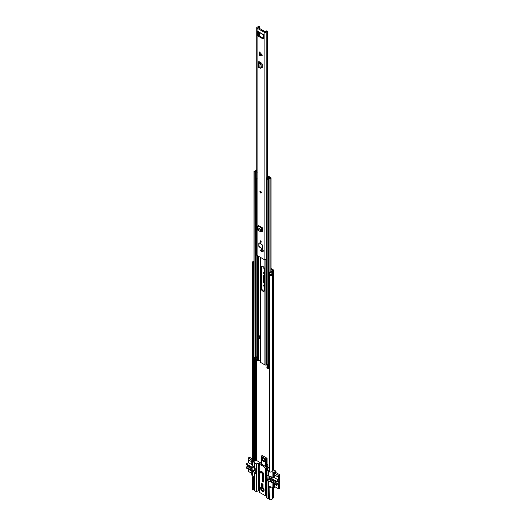 <?xml version="1.0" encoding="UTF-8"?>
<svg xmlns="http://www.w3.org/2000/svg" width="526" height="526" viewBox="0 0 526 526"><rect width="100%" height="100%" fill="white"/><g stroke="black" fill="none" stroke-linecap="round" stroke-linejoin="round"><path stroke-width="0.79" d="M264.585 285.966A1.164 0.671 60 0 1 264.282 285.053A1.164 0.671 60 0 1 264.295 284.875M264.585 273.402A1.164 0.671 60 0 1 264.282 272.488A1.164 0.671 60 0 1 264.295 272.31M264.585 282.784A1.249 0.723 60 0 1 263.901 281.397L263.901 275.703A1.249 0.723 60 0 1 263.927 275.479M271.061 268.51L273.053 269.66A1.42 0.815 180 0 1 273.467 270.239A1.42 0.815 180 0 1 273.139 270.765L272.376 271.363A2.15 1.243 180 0 1 269.608 272.402L269.877 271.903A1.243 0.717 180 0 0 271.469 271.298A1.42 0.815 0 0 1 271.791 270.87L272.56 270.239L271.061 269.253M264.585 286.92L264.46 286.848A1.164 0.671 60 0 1 263.638 285.421A1.164 0.671 60 0 1 263.874 284.888A1.164 0.671 60 0 1 264.46 284.947L264.585 285.02M264.585 274.355L264.46 274.283A1.164 0.671 60 0 1 263.638 272.856A1.164 0.671 60 0 1 263.874 272.323A1.164 0.671 60 0 1 264.46 272.383L264.585 272.455M263.927 267.491A1.137 0.657 -120 0 0 263.776 267.944A1.137 0.657 -120 0 0 264.578 269.332M264.585 283.553L264.144 283.297L264.585 283.041M263.901 281.397L263.256 281.772A1.249 0.723 -120 0 0 264.144 283.297M263.256 281.772L263.256 276.078L263.901 275.703M264.585 275.821L264.144 275.571A1.249 0.723 -120 0 0 263.519 275.506A1.249 0.723 -120 0 0 263.256 276.078M261.389 461.006L261.31 463.228M267.859 467.016L267.964 464.8L267.09 464.294M253.525 461.644A1.243 0.717 180 0 1 254.558 461.144A1.42 0.815 0 0 0 255.301 460.96L256.76 460.605L257.799 461.203M253.999 264.256A1.013 0.585 180 0 1 253.453 264.124L253.525 262.461L252.651 262.612L252.651 462.222L253.525 462.065L253.525 265.808M253.453 264.124L253.453 265.775A1.013 0.585 0 0 0 253.999 265.906M253.525 489.338A1.243 0.717 180 0 1 254.558 488.838A1.42 0.815 0 0 0 254.669 488.825M253.525 489.759L253.525 477.358L252.651 477.516L252.651 489.91L253.525 489.759M253.578 476.852A1.243 0.717 -0 0 0 253.466 477.148A1.243 0.717 -0 0 0 253.525 477.358M252.651 462.222A2.15 1.243 180 0 1 252.559 461.854L252.559 262.25A2.15 1.243 180 0 1 253.999 261.074M252.651 262.612A2.15 1.243 180 0 1 252.559 262.25M253.118 476.313A2.15 1.243 -0 0 0 252.559 477.148A2.15 1.243 -0 0 0 252.651 477.516M252.651 489.91A2.15 1.243 180 0 1 252.559 489.548L252.559 477.148M273.467 487.694L273.467 497.537A1.42 0.815 180 0 1 273.139 498.063L272.376 498.661A2.15 1.243 180 0 1 269.608 499.7L269.877 486.8A1.243 0.717 0 0 0 270.745 486.767M270.673 275.19A1.243 0.717 0 0 0 271.449 274.684L272.356 274.75A2.15 1.243 180 0 1 270.601 275.749L270.601 274.092A2.15 1.243 0 0 0 272.356 273.093L272.356 274.75M273.467 270.239L273.467 469.849A1.42 0.815 180 0 1 273.139 470.375L272.376 470.974A2.15 1.243 180 0 1 269.608 472.013L269.608 272.402M269.608 487.3A2.15 1.243 0 0 0 271.692 487.03M253.525 263.69A1.243 0.717 180 0 1 253.999 263.316M253.525 262.461A1.243 0.717 180 0 1 253.466 262.25A1.243 0.717 180 0 1 253.999 261.659M261.205 460.894L261.849 461.309M270.673 274.493L271.449 274.684M253.525 263.717A0.809 0.467 180 0 1 253.598 263.756L253.999 263.934M262.52 487.207A2.025 1.17 -120 0 0 261.672 487.194A2.025 1.17 -120 0 0 261.258 488.121A2.025 1.17 -120 0 0 262.684 490.6A2.025 1.17 -120 0 0 263.697 490.699A2.025 1.17 -120 0 0 264.111 489.962M264.118 490.186A2.531 1.46 -120 0 0 262.329 487.089A2.531 1.46 -120 0 0 260.541 488.121A2.531 1.46 -120 0 0 262.329 491.218A2.531 1.46 -120 0 0 264.118 490.186M263.598 473.873L263.598 480.383L262.527 481.001A0.782 0.454 -120 0 0 263.079 481.961A0.782 0.454 -120 0 0 263.473 482A0.782 0.454 -120 0 0 263.638 481.645L263.638 474.242A1.848 1.065 60 0 0 262.329 471.98L261.435 471.467A0.782 0.454 60 0 0 261.041 471.428A0.782 0.454 60 0 0 260.955 471.506M261.902 458.817A2.025 1.17 60 0 1 262.316 457.89A2.025 1.17 60 0 1 263.881 458.435A2.025 1.17 60 0 1 264.762 460.474A2.025 1.17 60 0 1 264.341 461.401A2.025 1.17 60 0 1 262.783 460.855A2.025 1.17 60 0 1 261.902 458.817M262.494 457.824A2.025 1.17 -120 0 0 262.224 458.633A2.025 1.17 -120 0 0 263 460.559A2.025 1.17 -120 0 0 264.493 461.282M261.396 456.64L261.461 464.333A11.96 6.904 60 0 1 265.196 466.437L267.09 466.273L267.09 458.304L262.079 455.411L261.448 456.45M267.09 466.273A11.96 6.904 60 0 1 267.833 466.996L269.608 468.022M257.786 461.197L261.389 463.281M261.396 464.234L261.646 456.397L265.439 458.902L266.728 458.718L266.728 466.477M265.439 466.516L265.439 458.902L261.461 456.706L261.718 455.825M265.196 466.437L265.196 458.863L267.09 458.304L266.728 458.718M267.833 466.996L265.577 468.298A11.96 6.904 -120 0 0 259.325 464.668L261.389 463.445M266.557 467.732L267.734 468.265M267.872 468.469L268.161 468.844L266.478 469.876L266.55 497.668L267.984 498.49L269.608 497.76M269.608 471.158L266.55 469.981M275.499 472.315L274.138 473.038L274.316 476.655L273.638 477.043L273.638 472.499L271.692 471.743M273.638 472.499L275.926 471.178L275.926 472.558M273.467 469.757L275.926 471.178M258.108 471.381L258.536 471.631L258.108 471.381L258.108 466.825A1.013 0.585 -60 0 1 258.181 466.411L259.325 464.688L259.752 464.938L258.608 466.661A1.013 0.585 120 0 0 258.536 467.075L258.536 471.631L259.752 471.138L259.752 464.938M263.046 486.175L262.224 485.702L262.684 483.986M263.046 484.709L262.684 484.505M252.519 471.204L252.519 475.596L254.669 478.154M254.742 468.12L255.814 469.356L255.708 473.722L254.742 473.282L252.96 470.954M268.339 498.49L268.339 486.096L273.638 487.793L273.638 483.782M272.922 483.368L272.922 487.378M275.446 472.282L279.687 474.728L278.432 475.451L278.616 480.1L276.518 481.31L270.791 478.002L270.436 478.213L270.436 481.52L267.267 480.514L267.017 475.53L273.099 477.352A0.756 0.441 60 0 0 273.638 477.043M268.339 486.096L268.339 480.928M274.48 486.478L274.316 484.176M274.316 476.655A0.756 0.441 60 0 1 274.164 476.997L273.481 477.391M268.95 476.142L268.95 478.719L270.436 479.988M261.613 486.057L263.046 486.879L263.046 484.196L261.613 483.368L261.613 486.057L262.224 485.702M263.151 472.789L262.329 473.262L261.639 472.867M262.329 473.262L262.527 473.604L263.348 473.13M262.527 481.001L262.527 473.604M258.503 471.697L258.503 490.745L259.384 491.258M254.742 490.64L256.175 491.672L256.175 463.985L258.141 463.058L259.666 463.728A2.886 1.67 0 0 0 259.666 463.695L259.666 463.695M253.867 470.428L255.814 471.546M265.525 468.272L265.525 495.788L266.34 495.446L266.34 467.857M265.525 495.788L259.384 492.349L259.43 471.322M258.503 490.745L258.141 490.745L258.141 471.487M256.53 463.985L256.53 491.672L258.141 490.745M256.53 491.672L256.175 491.672M252.559 460.349L251.809 459.895L251.809 464.438A0.756 0.441 60 0 0 252.342 465.372L254.669 468.028M267.629 469.153L266.399 468.567L266.478 470.415M259.548 464.484L258.227 463.847L258.424 465.714M251.809 471.178L251.809 475.182L252.519 475.596M275.197 486.892L273.638 487.793M272.922 472.085L272.922 477.253M268.339 475.971L268.339 470.803M267.096 468.265L267.629 468.574M265.203 495.768L265.203 468.081L265.577 468.298M259.666 463.728L259.989 464.037L259.443 464.57M259.035 463.616L259.14 463.301L259.666 463.787M259.14 463.301L258.792 463.222M256.175 463.985L254.742 463.156L253.578 461.565M252.519 460.309L252.519 465.471M252.559 459.461L251.809 459.895M276.525 482.007L271.022 478.877L276.571 482.079L277.695 481.691A1.289 0.743 -60 0 1 277.971 481.487A1.289 0.743 -60 0 1 278.616 481.422A1.289 0.743 -60 0 1 278.813 482.46A1.289 0.743 -60 0 1 277.971 483.598A1.289 0.743 -60 0 1 277.695 483.703L271.968 480.6L277.511 483.802L276.663 484.505L271.114 481.303L271.968 480.6M272.152 480.501A1.289 0.743 120 0 0 272.422 480.389A1.289 0.743 120 0 0 272.902 479.962M279.687 474.728L279.687 488.246L278.616 488.864L274.316 486.386M269.404 476.267L269.404 479.39M270.436 481.52L276.518 485.445L276.663 484.505M276.518 485.445L278.616 484.236L278.616 488.864M276.571 482.079L276.518 481.31M278.432 475.451L274.191 473.005M267.57 469.185L266.485 468.554M274.138 474.708L278.432 477.187M278.616 480.1L273.698 477.266M271.022 478.877L271.114 481.303M251.862 468.784L247.49 466.266A1.289 0.743 120 0 0 247.759 466.154A1.289 0.743 120 0 0 248.239 465.72M251.809 460.079L248.226 458.014L249.482 457.291L252.559 459.067M248.226 458.014L248.226 459.75L251.809 461.815M259.502 464.524L258.319 463.84M251.809 473.387L248.404 471.428L248.404 469.212M251.862 470.191L246.313 467.351L246.313 468.002L252.289 471.335L252.039 467.18L246.313 463.873L246.313 464.524L251.862 467.765M246.451 467.068L247.305 466.358L251.862 468.988M246.313 463.873L248.404 462.663L248.404 459.855M254.13 470.099L254.492 467.818M251.829 464.642L248.404 462.663M246.313 464.524L251.862 467.726L251.862 470.553L246.313 467.351M264.723 460.829A1.769 1.026 60 0 1 263.316 460.658A1.769 1.026 60 0 1 262.402 458.738A1.769 1.026 60 0 1 263.007 457.85M264.105 490.002A1.769 1.026 60 0 1 262.402 487.668A1.769 1.026 60 0 1 262.487 487.194M261.166 231.664L261.823 231.276L261.166 231.664M260.574 231.723L261.981 230.809L260.574 231.723L257.76 230.105L257.345 227.442A1.164 0.671 120 0 1 258.128 225.963L258.641 225.634L262.579 227.903L261.928 229.277L261.981 230.809M262.099 55.394L259.279 54.106L259.574 55.394L262.323 55.256L259.574 51.949L259.279 53.58L262.099 54.868M261.757 251.408A0.934 0.539 -120 0 0 261.935 251.382A2.426 1.4 60 0 1 262.75 251.408A0.934 0.539 -120 0 0 263.099 251.402A0.934 0.539 -120 0 0 263.217 250.58A0.934 0.539 -120 0 0 262.52 249.771A4.3 2.479 -120 0 0 261.08 249.725A0.934 0.539 -120 0 0 261.041 249.745A0.934 0.539 -120 0 0 260.935 249.83M259.18 242.802L258.818 243.012L258.818 246.319L262.04 248.588L262.402 248.384L262.402 245.077L259.18 242.802L258.818 246.319M260.613 242.249A0.835 0.48 -120 0 0 261.027 242.289A0.835 0.48 -120 0 0 261.159 241.618A0.835 0.48 -120 0 0 260.613 240.882A0.835 0.48 -120 0 0 260.192 240.842A0.835 0.48 -120 0 0 260.068 241.513A0.835 0.48 -120 0 0 260.613 242.249M260.613 193.003A1.013 0.585 -120 0 0 261.12 193.055A1.013 0.585 -120 0 0 261.271 192.246A1.013 0.585 -120 0 0 260.613 191.352A1.013 0.585 -120 0 0 260.107 191.3A1.013 0.585 -120 0 0 259.949 192.115A1.013 0.585 -120 0 0 260.613 193.003M257.089 28.141L264.131 32.211A1.216 0.704 0 0 0 265.314 32.388A1.216 0.704 0 0 0 266.169 31.882A1.243 0.717 180 0 1 267.326 31.336L266.636 30.889A2.15 1.243 180 0 0 265.288 31.757L257.878 27.477A2.15 1.243 180 0 0 259.377 26.701L258.601 26.3A1.243 0.717 180 0 1 257.655 26.964A1.216 0.704 0 0 0 256.734 27.648A1.216 0.704 0 0 0 257.089 28.141L257.089 255.439L264.131 259.509A1.216 0.704 0 0 0 265.314 259.686A1.216 0.704 0 0 0 266.169 259.18A1.243 0.717 180 0 1 266.873 258.7M262.836 34.275A1.164 0.671 120 0 0 263.053 34.584L258.759 32.106A1.164 0.671 -60 0 1 258.536 31.77L257.747 31.54L257.747 35.466L258.391 35.097L263.473 38.444M258.516 31.777L263.296 34.538L263.473 38.773L263.118 38.983L263.473 38.773M258.753 35.715L258.108 36.09L263.118 38.983M258.108 36.09L257.747 35.466M259.68 62.699L259.094 63.107L258.555 62.844A1.164 0.671 0 0 1 258.141 62.331A1.164 0.671 0 0 1 258.437 61.877L258.93 61.562L259.574 61.937L259.048 62.331L260.64 63.245L261.113 64.461L261.113 67.709L259.87 67.972M261.113 67.321L262.277 67.335L262.277 64.205L261.744 63.278L259.574 61.937M262.257 67.479L261.744 67.65L262.277 67.335M262.342 231.447L261.968 231.414L262.5 231.111L262.579 228.652M261.803 231.322L262.5 231.111M259.279 54.106L259.279 53.58M262.402 251.034A0.934 0.539 -120 0 0 262.579 251.014A2.426 1.4 60 0 1 263.296 251.007M262.277 67.216L261.113 66.618M258.391 31.705L258.391 35.097M262.507 230.986L262.001 230.69M256.734 27.648L256.734 254.946A1.216 0.704 0 0 0 257.089 255.439M267.326 177.512L267.326 31.336M263.053 34.584A1.164 0.671 120 0 0 263.394 34.624M261.606 30.008L265.268 31.79M258.141 62.331L258.141 66.874A1.164 0.671 0 0 0 258.555 67.387L259.857 67.979M259.995 68.137L259.995 63.745L260.837 63.547M259.094 63.107L259.857 63.534L260.64 63.245M259.857 67.959L259.995 63.745M259.857 63.521L260.567 63.186M262.579 227.903L262.06 228.231A1.164 0.671 120 0 0 261.284 229.717L261.356 231.019L262.001 230.704L261.337 231.013L257.503 228.797M261.33 230.263L261.968 229.829M260.574 191.642A0.572 0.329 -120 0 0 261.06 192.477M261.271 249.942A0.888 0.513 -120 0 0 260.824 249.896A0.888 0.513 -120 0 0 260.692 250.606A0.888 0.513 -120 0 0 261.271 251.389A0.888 0.513 -120 0 0 261.711 251.428A0.888 0.513 -120 0 0 261.849 250.718A0.888 0.513 -120 0 0 261.271 249.942M262.829 250.948L262.783 250.83A2.531 1.46 60 0 1 262.737 250.692A0.888 0.513 -120 0 1 262.573 250.935L261.711 251.428M263.164 250.448L262.737 250.692M262.402 248.371L262.04 244.498L259.18 242.848M260.745 240.98A0.572 0.329 -120 0 0 261.185 241.736M262.776 291.148A2.558 1.473 -120 0 0 264.052 291.272A2.558 1.473 -120 0 0 264.585 290.102L264.585 269.483A2.558 1.473 -120 0 0 263.467 266.906A2.558 1.473 -120 0 0 261.501 266.222A2.558 1.473 -120 0 0 260.968 267.392L260.968 288.018A2.558 1.473 -120 0 0 262.776 291.148M261.797 266.117A2.558 1.473 -120 0 0 261.507 267.083L261.507 287.709A2.558 1.473 -120 0 0 263.316 290.839A2.558 1.473 -120 0 0 264.295 291.069M260.331 361.191L258.647 360.218L257.595 360.29A1.065 0.611 180 0 1 257.247 360.349A1.262 0.73 0 0 0 256.155 360.889A0.96 0.552 180 0 1 255.899 361.145L254.15 360.711L254.288 359.14A0.96 0.552 180 0 1 254.814 358.982A1.262 0.73 0 0 0 255.675 358.653L256.221 358.969A2.025 1.17 0 0 1 254.939 359.416L255.419 359.705A2.025 1.17 0 0 1 256.293 359.015L256.741 359.271L256.741 356.891M259.496 335.91L259.496 337.981A0.888 0.513 180 0 1 259.318 338.284L259.857 338.599L259.857 336.121L258.693 335.45M259.857 337.981L259.496 337.771M260.37 361.868A1.013 0.585 180 0 0 260.331 362.019A1.013 0.585 180 0 0 260.626 362.434L264.926 364.912A1.013 0.585 0 0 0 265.9 365.064L266.906 364.985L268.47 365.886M256.734 169.839A1.131 0.651 0 0 0 255.86 170.378A1.262 0.73 0 0 1 254.814 170.989A0.96 0.552 180 0 0 254.288 171.141L254.15 171.64L255.899 172.074A0.96 0.552 180 0 0 256.155 171.818A1.262 0.73 0 0 1 256.734 171.377M256.734 170.897A2.025 1.17 0 0 0 255.419 171.706L254.939 171.417A2.025 1.17 0 0 0 256.609 170.444L256.734 170.312M269.608 364.222A1.262 0.73 0 0 0 269.042 364.715A0.96 0.552 180 0 1 268.773 365.018L267.912 365.103L266.873 364.38L266.873 178.866L267.912 179.583L268.773 179.504A0.96 0.552 0 0 0 269.042 179.202A1.262 0.73 180 0 1 270.101 178.597A1.131 0.651 180 0 0 271.061 177.952A1.131 0.651 180 0 0 270.548 177.407L269.522 177.545L270.305 177.952L269.989 178.163A2.025 1.17 180 0 0 268.293 179.129L266.873 178.866M253.999 171.43L253.999 356.95L254.15 171.64M254.15 357.154L255.899 357.588A0.96 0.552 0 0 0 256.155 357.338A1.262 0.73 180 0 1 256.99 356.825L256.99 359.304A1.262 0.73 0 0 0 256.155 359.817A0.96 0.552 180 0 1 255.899 360.073L255.038 360.152L253.999 359.429M268.47 365.958A1.262 0.73 180 0 1 267.602 366.425A0.96 0.552 0 0 0 267.155 366.569L267.024 367.069L267.912 367.582L268.773 367.496A0.96 0.552 0 0 0 269.042 367.194A1.262 0.73 180 0 1 269.608 366.701L268.99 366.339A2.025 1.17 180 0 1 267.793 366.846L268.293 367.128A2.025 1.17 180 0 1 269.062 366.385M267.017 367.733L267.912 368.654L268.773 368.575A0.96 0.552 0 0 0 269.042 368.272A1.262 0.73 180 0 1 269.608 367.779M267.326 176.157L268.766 176.986L268.635 177.597A1.065 0.611 0 0 0 268.536 177.795A1.262 0.73 180 0 1 267.602 178.426A0.96 0.552 0 0 0 267.155 178.577L267.017 178.662M267.326 175.546A1.013 0.585 180 0 1 267.445 175.605L269.299 176.677A1.262 0.73 180 0 1 269.674 177.196A1.262 0.73 180 0 1 269.549 177.505L269.292 177.841A2.025 1.17 180 0 1 267.793 178.853L267.155 178.577M269.522 178.242L269.522 177.545M268.543 365.143L268.543 366.089L268.99 366.339M268.543 366.089L268.484 365.162M255.675 358.653L254.781 357.93M259.318 338.284A0.888 0.513 180 0 1 259.233 338.343L258.246 338.908L257.714 338.599L257.714 336.121L258.693 335.555M257.714 336.121L258.246 336.43L259.233 335.864A0.888 0.513 0 0 0 259.318 335.805M258.246 336.43L258.246 338.908M256.734 179.083L256.497 178.603L257.155 178.676M266.728 184.508L266.932 185.671M266.603 184.133L266.603 178.117M267.247 178.531L266.603 177.933L268.043 177.15L267.326 176.618M256.326 171.601L257.155 172.475M256.326 178.833L256.497 179.221M256.734 179.248L256.274 179.517M256.76 460.605L256.76 360.442M272.409 270.449L272.409 270.029M256.077 460.585L256.077 361.007M255.301 460.96L255.301 361.303M255.301 358.877L255.301 358.443M254.558 461.144L254.558 360.948M254.558 359.028L254.558 357.391M254.558 488.838L254.558 478.029M272.376 498.661L272.376 487.221M272.376 470.974L272.376 271.363M272.488 498.51L272.488 487.254M272.488 470.823L272.488 271.212L271.791 270.87M273.139 498.063L273.139 487.503M273.139 470.375L273.139 270.765L272.442 270.423M253.999 265.867A1.013 0.585 180 0 1 253.453 265.735M253.999 264.295A1.013 0.585 180 0 1 253.453 264.164M270.601 275.749A0.809 0.467 0 0 0 270.673 275.328M272.369 274.657L272.133 273.454M270.673 274.085L270.673 275.453A0.756 0.441 180 0 1 270.528 275.709M272.172 274.855L271.238 274.48L271.238 273.967M271.778 273.737L271.745 274.855M271.206 274.546L270.673 274.421M259.18 465.267L258.753 465.017M266.912 475.76L267.267 475.557M268.95 478.719L266.912 479.896M267.267 480.514L269.305 479.337M267.984 498.49L267.984 480.928M258.608 466.661L258.181 466.411M258.595 465.221L259.022 465.471M258.108 466.825L258.536 467.075M254.742 473.282L254.742 490.85M255.814 473.492L255.458 473.696M267.984 475.971L267.984 470.803M266.669 467.772L266.669 468.6M259.456 471.303L259.456 492.454M259.844 464.248L259.844 463.827M258.503 463.058L258.503 463.879M258.141 466.549L258.141 463.058M254.742 463.156L254.742 468.324M270.791 478.002L272.369 477.095M270.975 481.586L276.518 484.794M276.518 481.967L270.975 478.759M253.328 466.437L252.039 467.18M254.492 469.896L252.395 471.105M252.395 467.798L253.795 466.989M260.889 472.118C261.29 472.92 261.172 473.183 260.548 472.92C260.146 472.118 260.265 471.855 260.889 472.118M260.252 472.21A0.756 0.441 60 0 1 260.988 472.019A0.756 0.441 60 0 1 260.751 473.078M264.131 259.509L264.131 32.211M262.579 251.014L261.935 251.382M266.169 259.18L266.169 31.882M259.377 36.077L259.377 32.461M259.377 28.72L259.377 26.701M257.878 27.852L257.878 27.477M262.079 248.568L259.18 246.937L262.04 248.548L258.845 246.319L258.858 243.032M263.283 251.099L262.75 251.408M259.607 61.956L259.607 62.666M260.271 64.751L261.113 64.553M258.555 62.844L258.555 67.387M261.284 229.717L257.345 227.442M262.06 228.231L258.128 225.963M260.613 192.904A0.888 0.513 -120 0 0 261.238 192.542A0.888 0.513 -120 0 0 260.613 191.457A0.888 0.513 -120 0 0 259.982 191.819A0.888 0.513 -120 0 0 260.613 192.904M261.159 193.029A1.013 0.585 60 0 1 260.699 192.957M259.989 191.766A1.013 0.585 60 0 1 260.153 191.28M260.613 191.609A0.697 0.401 60 0 1 260.613 192.746A0.697 0.401 60 0 1 260.613 191.609M260.613 191.622A0.572 0.329 -120 0 0 260.988 192.621A0.572 0.329 -120 0 0 261.1 192.404M263.217 250.573L262.783 250.83M259.18 246.898L258.858 246.339M261.192 242.019A0.697 0.401 60 0 1 260.508 240.836M260.64 240.901A0.572 0.329 -120 0 0 261.198 241.875L261.166 241.901M258.647 360.218L258.647 338.678M258.647 335.581L258.647 256.34M266.906 364.985L266.906 364.485M256.609 170.924L256.609 170.444M269.042 364.715L269.042 179.202M270.101 271.929L270.101 178.597M255.038 357.667L255.038 172.153M255.748 357.673L255.748 172.153L255.399 171.739L255.899 172.074L255.899 357.588M256.155 357.338L256.155 179.399M268.773 368.575L268.773 367.496M269.042 368.272L269.042 367.194M267.912 368.654L267.912 367.582M268.628 368.654L268.628 367.582M267.024 368.141L267.024 367.069M269.319 178.294L269.319 177.788L268.635 177.597M269.549 177.525L268.865 177.321M270.134 178.13L270.548 177.407M268.773 365.018L268.773 179.504M268.628 365.103L268.628 179.583M267.912 365.103L267.912 179.583M267.024 364.59L267.024 179.07M266.662 364.945L266.662 258.766M264.926 364.912L264.926 259.712M265.9 365.064L265.9 259.476M254.15 360.711L254.15 359.633M255.748 361.224L255.748 360.152M255.038 361.224L255.038 360.152M256.155 360.889L256.155 359.817M255.899 361.145L255.899 360.073M257.247 360.349L257.247 255.531M257.595 360.29L257.595 255.735M258.075 360.159L258.075 338.81M258.075 335.91L258.075 256.011M260.626 362.434L260.626 257.484M269.292 178.301L269.292 177.841M254.781 357.522L254.781 358.14M261.507 267.083L260.968 267.392M261.507 287.709L260.968 288.018M259.233 335.864L259.233 338.343M267.951 465.096L267.09 464.603M261.738 455.746L261.389 464.267M258.161 471.5L258.588 471.75M254.669 473.183L254.669 490.745M266.478 497.563L266.478 469.876M259.384 471.349L259.384 492.349M254.669 463.058L254.669 468.219M270.542 477.983L272.166 477.043M252.289 471.335L254.387 470.126M251.862 467.811L246.365 464.642M261.152 471.395L260.409 471.822L260.548 472.946L261.172 473.137L262.698 472.256M261.363 231.69L260.771 231.749M259.41 36.097L259.41 32.48M259.41 28.739L259.41 26.602M259.837 62.785L259.837 62.088M260.16 68.242L261.001 68.045M260.192 191.247L260.64 192.957L261.205 193.003M260.988 192.621L260.416 191.635M261.205 249.679L260.824 249.896M266.873 367.937L266.873 366.859M271.061 275.059L271.061 274.487M271.061 271.751L271.061 177.952M260.331 362.019L260.331 257.313M268.47 365.984L268.47 365.162M254.702 358.035L254.702 357.476M266.583 178.025L266.583 184.225"/></g></svg>
